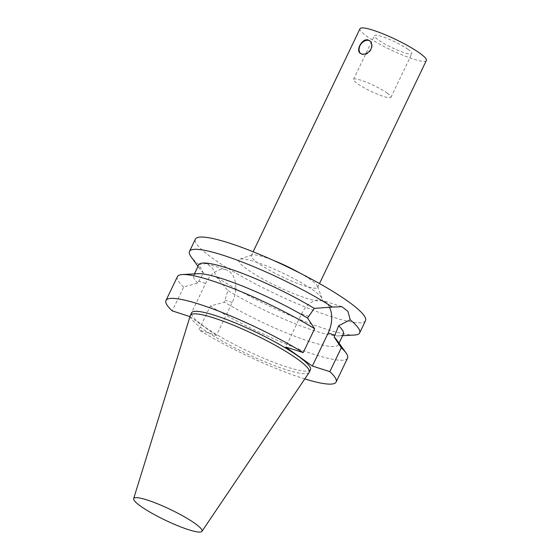 <?xml version="1.0" encoding="UTF-8"?>
<svg xmlns="http://www.w3.org/2000/svg" width="560" height="560" viewBox="0 0 560 560"><rect width="100%" height="100%" fill="white"/><g stroke="black" fill="none" stroke-linecap="round" stroke-linejoin="round"><path stroke-width="0.42" stroke-dasharray="2.8 2.1" d="M360.724 53.599A7.833 5.775 -54.4 0 0 361.067 53.872A7.833 5.775 -54.4 0 0 371.245 49.294A7.833 5.775 -54.4 0 0 370.174 41.132A7.833 5.775 -54.4 0 0 369.824 40.908M387.135 93.072A20.755 3.248 25.6 0 1 390.95 97.293A20.755 3.248 25.6 0 1 370.825 91.252A20.755 3.248 25.6 0 1 353.514 79.359A20.755 3.248 25.6 0 1 366.877 82.397A20.755 3.248 25.6 0 1 387.135 93.072M408.072 49.378A20.755 3.248 -154.4 0 0 387.814 38.703A20.755 3.248 -154.4 0 0 374.451 35.665A20.755 3.248 -154.4 0 0 391.762 47.558A20.755 3.248 -154.4 0 0 411.88 53.599A20.755 3.248 -154.4 0 0 408.072 49.378M206.563 263.578L226.247 269.85A24.248 15.932 107.7 0 1 232.218 302.47L216.391 335.496L198.884 329.917L210.315 306.054L224.385 302.148L227.892 290.528L216.72 277.291L212.66 268.254L206.563 263.578L198.891 264.551L203.546 273.126L197.743 283.101L183.673 287.007L172.242 310.877M226.247 269.85A24.248 15.932 107.7 0 0 205.569 283.43L189.749 316.449M189.987 316.617L216.391 335.496M365.512 320.67A94.339 14.756 25.6 0 1 274.064 293.223A94.339 14.756 25.6 0 1 195.363 239.148M354.62 335.027A94.339 14.756 25.6 0 1 216.72 277.291M198.891 264.551A94.339 14.756 25.6 0 1 190.995 256.634M203.546 273.126A80.185 12.544 25.6 0 1 200.046 269.241A80.185 12.544 25.6 0 1 198.758 264.81M197.743 283.101A80.185 12.544 25.6 0 1 193.655 275.464A80.185 12.544 25.6 0 1 197.911 273.686M183.673 287.007A94.339 14.756 25.6 0 1 177.408 276.626M329.462 307.118A24.248 15.932 107.7 0 0 322.203 300.405A24.248 15.932 107.7 0 0 301.525 313.985L285.705 347.011M426.342 60.529A36.792 5.754 25.6 0 1 390.677 49.819A36.792 5.754 25.6 0 1 359.989 28.735M309.148 372.456A65.898 10.311 25.6 0 1 245.385 353.073A65.898 10.311 25.6 0 1 190.323 315.525M310.471 369.726A65.898 10.311 25.6 0 1 246.596 350.546A65.898 10.311 25.6 0 1 191.618 312.781M304.794 378.903A94.339 14.756 25.6 0 1 198.884 329.917M347.557 358.148A94.339 14.756 25.6 0 1 297.192 348.432A94.339 14.756 25.6 0 1 210.315 306.054M336.994 340.326A80.185 12.544 25.6 0 1 338.282 344.757A80.185 12.544 25.6 0 1 297.031 337.085A80.185 12.544 25.6 0 1 224.385 302.148M343.385 334.103A80.185 12.544 25.6 0 1 339.129 335.881A80.185 12.544 25.6 0 1 227.892 290.528M255.038 261.758A46.228 7.231 25.6 0 1 297.36 280.462A46.228 7.231 25.6 0 1 322.091 298.599A46.228 7.231 25.6 0 1 277.312 286.433A46.228 7.231 25.6 0 1 239.771 259.154A46.228 7.231 25.6 0 1 255.038 261.758M300.321 273.287A36.792 5.754 25.6 0 1 317.618 286.384A36.792 5.754 25.6 0 1 317.646 287.406A36.792 5.754 25.6 0 1 281.974 276.696A36.792 5.754 25.6 0 1 251.286 255.612A36.792 5.754 25.6 0 1 252.098 254.989A36.792 5.754 25.6 0 1 264.25 257.061A36.792 5.754 25.6 0 1 273.14 260.26M205.569 283.43L198.646 281.218M232.218 302.47L225.288 300.265M301.525 313.985L308.448 316.19M370.174 41.132L369.474 40.635M361.067 53.872L360.367 53.375M390.95 97.293L411.88 53.599M353.514 79.359L374.451 35.665M200.046 269.241L198.002 266.392M193.655 275.464L194.411 273.882M341.894 306.677L322.203 300.405M338.282 344.757L339.038 343.175M339.129 335.881L342.629 335.685M252.098 254.989L239.771 259.154M317.618 286.384L322.091 298.599M317.646 287.406L319.487 283.556M251.286 255.612L253.127 251.762"/><path stroke-width="0.84" d="M368.242 40.012L369.474 40.635C371.889 42.672 372.393 45.493 370.986 49.105C368.466 53.123 365.323 54.74 361.557 53.956L360.367 53.375C355.348 50.372 362.369 37.772 368.242 40.012M369.824 40.908A7.833 5.775 -54.4 0 0 360.934 44.135A7.833 5.775 -54.4 0 0 360.724 53.599M329.462 307.118A24.248 15.932 107.7 0 1 328.167 333.032L312.347 366.051L285.705 347.011L303.212 352.583A94.339 14.756 25.6 0 0 216.335 310.212A94.339 14.756 25.6 0 0 165.97 300.489A94.339 14.756 25.6 0 0 172.242 310.877L189.987 316.617M198.002 266.392L190.995 256.634A94.339 14.756 25.6 0 1 189.483 251.419L195.363 239.148A94.339 14.756 25.6 0 1 228.606 242.858A94.339 14.756 25.6 0 1 321.062 284.445A94.339 14.756 25.6 0 1 365.512 320.67L359.639 332.941A94.339 14.756 25.6 0 1 354.62 335.027L342.629 335.685M189.483 251.419A94.339 14.756 25.6 0 1 222.726 255.129A94.339 14.756 25.6 0 1 332.402 307.069L341.894 306.677L347.893 311.318L350.224 319.809A94.339 14.756 25.6 0 1 359.639 332.941M194.411 273.882L198.758 264.81A80.185 12.544 25.6 0 1 240.905 272.825A80.185 12.544 25.6 0 1 314.258 308.385L332.402 307.069M165.97 300.489L177.408 276.626A94.339 14.756 25.6 0 1 182.42 274.54L197.911 273.686A80.185 12.544 25.6 0 1 307.552 318.073L314.258 308.385M182.42 274.54A94.339 14.756 25.6 0 1 314.65 328.72L307.552 318.073M303.212 352.583L314.65 328.72M350.224 319.809L338.604 325.787L334.194 337.12L341.292 347.767L329.854 371.63L312.347 366.051M253.127 251.762L359.989 28.735A36.792 5.754 25.6 0 1 372.953 30.177A36.792 5.754 25.6 0 1 419.594 53.046A36.792 5.754 25.6 0 1 426.342 60.529L319.487 283.556M147.056 499.975A37.884 5.929 25.6 0 1 184.534 516.873A37.884 5.929 25.6 0 1 201.964 531.342A37.884 5.929 25.6 0 1 165.312 520.205A37.884 5.929 25.6 0 1 133.658 498.617A37.884 5.929 25.6 0 1 147.056 499.975M133.658 498.617L190.323 315.525A65.898 10.311 25.6 0 1 190.414 315.301A65.898 10.311 25.6 0 1 213.633 317.891A65.898 10.311 25.6 0 1 278.215 346.941A65.898 10.311 25.6 0 1 309.267 372.246A65.898 10.311 25.6 0 1 309.148 372.456L201.964 531.342M190.414 315.301L191.618 312.781A65.898 10.311 25.6 0 1 214.844 315.371A65.898 10.311 25.6 0 1 279.426 344.421A65.898 10.311 25.6 0 1 310.471 369.726L309.267 372.246M329.854 371.63A94.339 14.756 25.6 0 1 336.126 382.011A94.339 14.756 25.6 0 1 304.794 378.903M341.292 347.767A94.339 14.756 25.6 0 1 346.045 352.933A94.339 14.756 25.6 0 1 347.557 358.148L336.126 382.011M334.194 337.12A80.185 12.544 25.6 0 1 336.994 340.326L346.045 352.933M338.604 325.787A80.185 12.544 25.6 0 1 343.385 334.103L339.038 343.175M273.14 260.26A36.792 5.754 25.6 0 1 300.321 273.287M328.167 333.032L335.097 335.237"/></g></svg>
